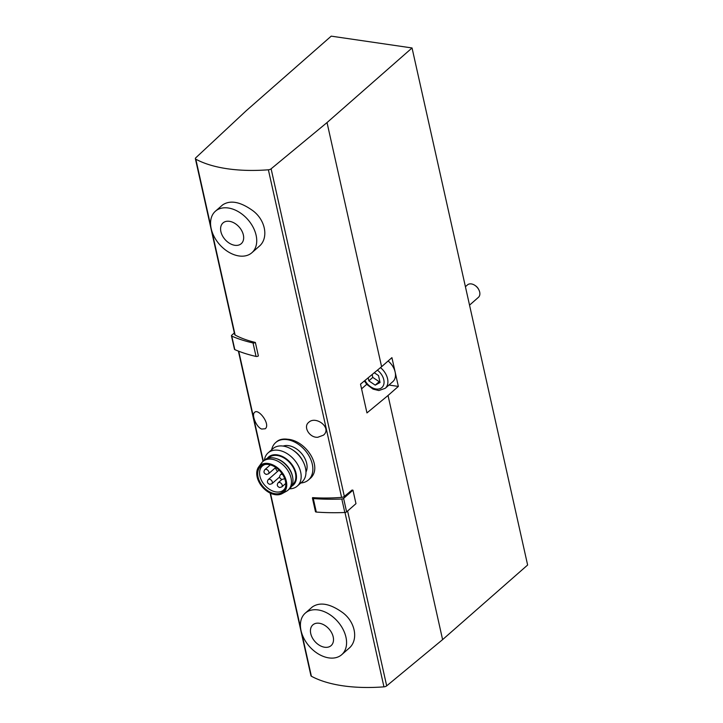 <?xml version="1.0" encoding="UTF-8"?>
<svg xmlns="http://www.w3.org/2000/svg" width="723" height="723" viewBox="0 0 723 723"><rect width="100%" height="100%" fill="white"/><g stroke="black" fill="none" stroke-linecap="round" stroke-linejoin="round"><path stroke-width="1.08" d="M255.355 342.449A1.654 0.759 167.4 0 1 253.032 342.964A150.854 68.956 167.4 0 1 231.785 336.141A1.654 0.759 167.4 0 1 231.45 335.797L234.469 349.281A1.654 0.759 167.4 0 0 234.794 349.616A150.854 68.956 167.4 0 0 256.041 356.439A1.654 0.759 167.4 0 0 258.373 355.924L255.355 342.449A117.424 53.674 167.4 0 1 235.12 335.029A2.765 1.265 167.4 0 1 234.677 334.523L195.373 158.689A2.765 1.265 167.4 0 1 195.779 157.804L246.2 110.755L331.215 36.15L412.047 47.962L327.031 122.567L271.116 168.811A2.765 1.265 167.4 0 1 268.378 169.797A117.424 53.674 167.4 0 1 195.816 159.187A2.765 1.265 167.4 0 1 195.373 158.689M344.338 496.412A2.765 1.265 167.4 0 1 341.599 497.388A117.424 53.674 167.4 0 1 312.643 497.623A1.654 0.759 167.4 0 0 312.435 498.12A1.654 0.759 167.4 0 0 313.294 498.572A150.854 68.956 167.4 0 0 341.807 499.024A1.654 0.759 167.4 0 0 343.606 498.4L352.969 490.185L352.038 490.049L344.338 496.412L271.116 168.811M341.717 654.686A27.628 18.852 -131.3 0 0 337.659 621.482A27.628 18.852 -131.3 0 0 305.269 613.149A27.628 18.852 -131.3 0 0 304.085 638.761A27.628 18.852 -131.3 0 0 328.848 657.894A27.628 18.852 -131.3 0 0 341.717 654.686L348.893 648.386C358.545 640.524 355.761 622.548 342.946 612.815C330.375 603.714 320.208 601.726 312.453 606.859M412.047 47.962L527.627 565.015L442.603 639.62L386.688 685.865A2.765 1.265 167.4 0 1 383.949 686.85A117.424 53.674 167.4 0 1 311.387 676.24A2.765 1.265 167.4 0 1 310.953 675.743L270.122 493.059M317.831 437.261C309.625 438.011 302.874 426.832 308.658 422.413C315.707 415.273 332.354 427.853 323.461 435.156L317.831 437.261M261.699 429.055C256.412 427.311 251.27 414.668 254.568 412.408C258.328 407.917 270.818 424.419 265.278 428.748L261.699 429.055M251.866 252.743L259.051 246.444C268.703 238.581 265.919 220.614 253.104 210.881C240.524 201.771 230.366 199.783 222.612 204.916L215.427 211.206A27.628 18.852 -131.3 0 0 214.243 236.828A27.628 18.852 -131.3 0 0 239.006 255.96A27.628 18.852 -131.3 0 0 251.866 252.743A27.628 18.852 -131.3 0 0 247.817 219.539A27.628 18.852 -131.3 0 0 215.427 211.206M308.486 479.936L309.516 479.033C323.877 468.052 306.326 440.515 287.718 439.259C283.064 438.617 279.394 439.412 276.719 441.654L275.689 442.557A24.862 16.963 48.7 0 1 287.257 439.665A24.862 16.963 48.7 0 1 309.552 456.882A24.862 16.963 48.7 0 1 308.486 479.936A24.862 16.963 48.7 0 1 300.822 482.991M388.938 385.043L398.355 386.425L391.92 357.641L381.599 366.706L327.031 122.567M388.115 360.985A15.192 10.366 48.7 0 1 395.138 372.038A15.192 10.366 48.7 0 1 392.815 381.654L385.223 388.314L378.843 390.547L373.05 389.128L366.923 384.5L364.356 380.967M442.603 639.62L388.034 395.481L398.355 386.425M388.034 395.481L366.959 412.914L360.524 384.139L381.599 366.706M361.572 388.82L366.733 384.293M368.161 377.822L368.838 380.858L375.228 385.142L380.063 382.503L378.518 375.58L374.288 372.743M465.413 286.706L467.483 284.889A8.287 5.657 48.7 0 1 471.342 283.922A8.287 5.657 48.7 0 1 474.957 285.395A8.287 5.657 48.7 0 1 478.879 289.869A8.287 5.657 48.7 0 1 478.418 297.343L469.534 305.142M474.957 285.395L475.481 285.748A6.597 4.501 48.7 0 1 478.599 289.308L478.879 289.869M372.146 374.523L372.788 377.397L368.838 380.858M372.788 377.397L379.177 381.681L375.228 385.142M379.177 381.681L379.81 381.337M234.812 245.296A13.818 9.426 -131.3 0 0 240.515 228.739A13.818 9.426 -131.3 0 0 221.066 225.892A13.818 9.426 -131.3 0 0 234.812 245.296M324.654 647.239A13.818 9.426 -131.3 0 0 330.357 630.673A13.818 9.426 -131.3 0 0 310.908 627.835A13.818 9.426 -131.3 0 0 324.654 647.239M271.667 449.76A24.862 16.963 48.7 0 1 275.689 442.557M277.487 471.477A16.023 10.935 48.7 0 1 275.291 467.844M285.368 487.654A16.023 10.935 48.7 0 1 283.524 490.077A16.023 10.935 48.7 0 1 264.735 485.241A16.023 10.935 48.7 0 1 262.386 465.983A16.023 10.935 48.7 0 1 265.034 464.473M268.477 464.491A16.828 11.478 48.7 0 1 282.078 473.71A16.828 11.478 48.7 0 1 285.106 488.441A16.828 11.478 48.7 0 1 263.109 486.669A16.828 11.478 48.7 0 1 264.22 464.636A16.828 11.478 48.7 0 1 268.477 464.491M268.26 463.506A17.958 12.255 48.7 0 1 284.925 477.108A17.958 12.255 48.7 0 1 282.078 493.655A17.958 12.255 48.7 0 1 262.53 487.175A17.958 12.255 48.7 0 1 258.653 466.959A17.958 12.255 48.7 0 1 268.26 463.506M258.653 466.959L261.645 462.883A19.06 13.005 48.7 0 1 262.964 461.437A19.06 13.005 48.7 0 1 271.839 459.222A19.06 13.005 48.7 0 1 288.929 472.417A19.06 13.005 48.7 0 1 288.106 490.095A19.06 13.005 48.7 0 1 286.507 491.215L282.078 493.655M262.964 461.437L264.482 460.108A19.06 13.005 48.7 0 1 273.357 457.885A19.06 13.005 48.7 0 1 275.996 458.499A19.06 13.005 48.7 0 1 292.716 477.56A19.06 13.005 48.7 0 1 289.625 488.766L288.106 490.095M275.996 458.499L276.81 458.753A17.958 12.255 48.7 0 1 292.571 476.71L292.716 477.56M268.495 458.057L269.01 457.605A17.958 12.255 48.7 0 1 277.37 455.517A17.958 12.255 48.7 0 1 293.466 467.953A17.958 12.255 48.7 0 1 292.698 484.6L292.182 485.052M267.212 458.463A18.717 12.77 48.7 0 1 277.216 454.857A18.717 12.77 48.7 0 1 294.595 469.037A18.717 12.77 48.7 0 1 291.613 486.272M264.401 460.171A22.106 15.084 48.7 0 1 268.134 452.851A22.106 15.084 48.7 0 1 278.427 450.284A22.106 15.084 48.7 0 1 298.238 465.594A22.106 15.084 48.7 0 1 297.289 486.082A22.106 15.084 48.7 0 1 289.552 488.829M268.134 452.851L272.914 448.667A22.106 15.084 48.7 0 1 283.199 446.091A22.106 15.084 48.7 0 1 292.842 450.031A22.106 15.084 48.7 0 1 303.308 461.961A22.106 15.084 48.7 0 1 302.069 481.889L297.289 486.082M292.842 450.031L293.881 450.736A18.717 12.77 48.7 0 1 302.738 460.831L303.308 461.961M283.127 446.082A17.958 12.255 48.7 0 1 288.604 445.657A17.958 12.255 48.7 0 1 303.497 456.05A17.958 12.255 48.7 0 1 305.956 472.101M352.969 490.185L355.978 503.66L346.615 511.875A1.654 0.759 167.4 0 1 344.826 512.499A150.854 68.956 167.4 0 1 316.303 512.056A1.654 0.759 167.4 0 1 315.445 511.595L312.435 498.12M231.45 335.797A1.654 0.759 167.4 0 1 231.721 335.246L234.333 332.96M235.12 335.029L212.002 231.595M210.709 225.838L195.816 159.187M341.599 497.388L268.378 169.797M311.387 676.24L301.843 633.538M300.56 627.781L270.483 493.231M263.308 461.138L238.744 351.242M383.949 686.85L344.97 512.49M386.688 685.865L347.6 511.007M377.415 370.167A12.436 8.486 48.7 0 1 381.753 387.673A12.436 8.486 48.7 0 1 364.97 380.452M380.488 367.618A15.192 10.366 48.7 0 1 385.223 388.314M284.609 478.445L284.148 478.852A2.765 1.889 -131.3 0 0 284.537 478.255M282.738 474.713A2.765 1.889 -131.3 0 0 280.497 474.695C279.015 476.864 279.521 478.454 282.015 479.476L284.148 478.852M268.477 473.827A2.765 1.889 -131.3 0 0 268.07 470.501A2.765 1.889 -131.3 0 0 264.835 469.67C263.344 471.839 263.85 473.429 266.344 474.451L268.477 473.827L275.743 467.447M271.893 483.732A2.765 1.889 -131.3 0 0 271.486 480.415A2.765 1.889 -131.3 0 0 268.251 479.584C266.769 481.753 267.275 483.344 269.769 484.356L271.893 483.732L279.62 476.963M281.798 486.913A2.765 1.889 -131.3 0 0 281.401 483.597A2.765 1.889 -131.3 0 0 278.156 482.765C276.674 484.934 277.18 486.525 279.674 487.537L281.798 486.913L285.766 483.443M316.303 512.056L313.294 498.572M346.615 511.875L343.606 498.4M344.826 512.499L341.807 499.024M256.041 356.439L253.032 342.964M234.794 349.616L231.785 336.141M263.036 461.373L238.382 351.098M312.444 606.85L305.269 613.149M281.907 473.466L280.497 474.695M270.294 464.88L264.835 469.67M279.033 470.122L268.251 479.584M281.925 479.457L278.156 482.765"/></g></svg>
